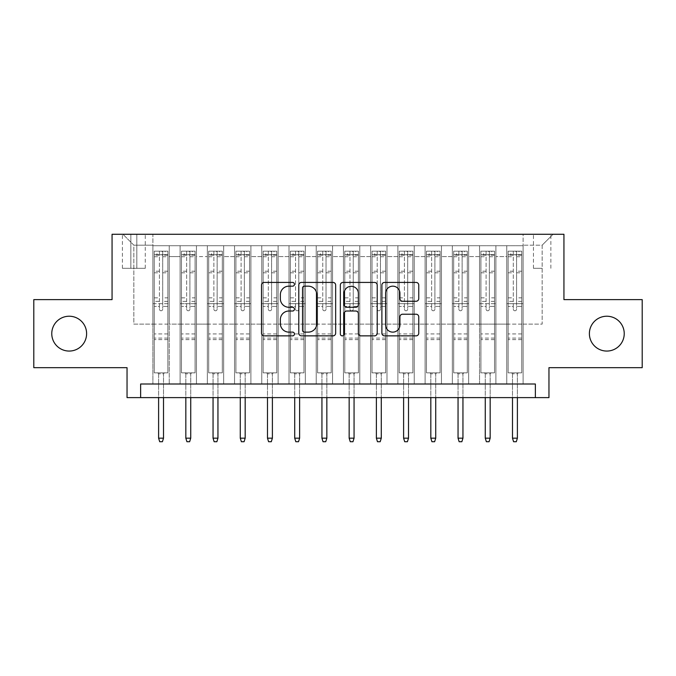 <?xml version="1.0" encoding="UTF-8"?>
<svg xmlns="http://www.w3.org/2000/svg" width="676" height="676" viewBox="0 0 676 676"><rect width="100%" height="100%" fill="white"/><g stroke="black" fill="none" stroke-linecap="round" stroke-linejoin="round"><path stroke-width="0.51" stroke-dasharray="3.38 2.54" d="M294.449 284.292A1.867 1.867 0 0 0 292.573 282.424L264.189 282.424A2.67 2.67 0 0 0 261.519 285.095L261.519 333.192A2.67 2.67 0 0 0 264.189 335.862L292.573 335.862A1.867 1.867 0 0 0 294.449 333.995A1.867 1.867 0 0 0 292.573 332.127L288.905 332.127A8.551 8.551 0 0 1 280.354 323.576L280.354 319.562A8.551 8.551 0 0 1 288.905 311.019L292.573 311.019A1.867 1.867 0 0 0 294.449 309.143A1.867 1.867 0 0 0 292.573 307.276L288.905 307.276A8.551 8.551 0 0 1 280.354 298.724L280.354 294.719A8.551 8.551 0 0 1 288.905 286.168L292.573 286.168A1.867 1.867 0 0 0 294.449 284.292M589.387 333.648A17.424 17.424 0 0 0 606.811 351.064A17.424 17.424 0 0 0 624.235 333.648A17.424 17.424 0 0 0 606.811 316.224A17.424 17.424 0 0 0 589.387 333.648M51.765 333.648A17.424 17.424 0 0 0 69.189 351.064A17.424 17.424 0 0 0 86.612 333.648A17.424 17.424 0 0 0 69.189 316.224A17.424 17.424 0 0 0 51.765 333.648M542.16 234.285L533.448 234.285L542.16 234.285M542.16 268.313L533.448 268.313L542.16 268.313M642.2 299.62L642.2 367.668L548.963 367.668L548.963 397.615L127.037 397.615L127.037 367.668L33.8 367.668L33.8 299.62L112.064 299.62L112.064 234.285L563.936 234.285L563.936 299.62L642.2 299.62M523.106 384.002L523.106 245.718L152.894 245.718L152.894 384.002L169.228 384.002L152.894 384.002L169.228 384.002L152.894 384.002L152.894 245.718L169.228 245.718L169.228 384.002L169.228 245.718L169.228 324.117L180.112 324.117L169.228 324.117L169.228 245.718L152.894 245.718L523.106 245.718L523.106 384.002L506.772 384.002L506.772 245.718L479.554 245.718L479.554 384.002L479.554 245.718L495.888 245.718L495.888 384.002L495.888 245.718L495.888 324.117L495.888 245.718L506.772 245.718L506.772 384.002L523.106 384.002L506.772 384.002L523.106 384.002L523.106 245.177L523.106 324.117L542.16 324.117L542.16 245.177L523.106 245.177L542.16 245.177L542.16 324.117L523.106 324.117L523.106 303.701L523.106 384.002M479.554 384.002L495.888 384.002L479.554 384.002L495.888 384.002L479.554 384.002L479.554 303.701L479.554 324.117L468.662 324.117L468.662 256.61L468.662 324.117L479.554 324.117L479.554 256.61L479.554 324.117L506.772 324.117L495.888 324.117L495.888 303.701L495.888 324.117L479.554 324.117L479.554 303.701L495.888 303.701L495.888 384.002L495.888 303.701L479.554 303.701L479.554 384.002M468.662 384.002L468.662 245.718L452.328 245.718L452.328 384.002L452.328 245.718L468.662 245.718L468.662 384.002L452.328 384.002L468.662 384.002L452.328 384.002L468.662 384.002L468.662 303.701L468.662 384.002M441.445 384.002L441.445 245.718L425.111 245.718L425.111 384.002L425.111 245.718L441.445 245.718L441.445 384.002L425.111 384.002L441.445 384.002L425.111 384.002L441.445 384.002L441.445 256.61L441.445 324.117L452.328 324.117L441.445 324.117L441.445 303.701L441.445 384.002M414.219 384.002L414.219 245.718L397.885 245.718L397.885 384.002L397.885 245.718L414.219 245.718L414.219 384.002L397.885 384.002L414.219 384.002L397.885 384.002L414.219 384.002L414.219 256.61L414.219 324.117L425.111 324.117L414.219 324.117L414.219 303.701L414.219 384.002M387.002 384.002L387.002 245.718L370.668 245.718L370.668 384.002L370.668 245.718L387.002 245.718L387.002 384.002L370.668 384.002L387.002 384.002L370.668 384.002L387.002 384.002L387.002 256.61L387.002 324.117L397.885 324.117L387.002 324.117L387.002 303.701L387.002 384.002M359.776 384.002L359.776 245.718L343.442 245.718L343.442 384.002L343.442 245.718L359.776 245.718L359.776 384.002L343.442 384.002L359.776 384.002L343.442 384.002L359.776 384.002L359.776 256.61L359.776 324.117L370.668 324.117L359.776 324.117L359.776 303.701L359.776 384.002M332.558 384.002L332.558 245.718L316.224 245.718L316.224 384.002L316.224 245.718L332.558 245.718L332.558 384.002L316.224 384.002L332.558 384.002L316.224 384.002L332.558 384.002L332.558 256.61L332.558 324.117L343.442 324.117L332.558 324.117L332.558 303.701L332.558 384.002M305.332 384.002L305.332 245.718L288.998 245.718L288.998 384.002L288.998 245.718L305.332 245.718L305.332 384.002L288.998 384.002L305.332 384.002L288.998 384.002L305.332 384.002L305.332 256.61L305.332 324.117L316.224 324.117L305.332 324.117L305.332 303.701L305.332 384.002M278.115 384.002L278.115 245.718L261.781 245.718L261.781 384.002L261.781 245.718L278.115 245.718L278.115 384.002L261.781 384.002L278.115 384.002L261.781 384.002L278.115 384.002L278.115 256.61L278.115 324.117L288.998 324.117L278.115 324.117L278.115 303.701L278.115 384.002M250.889 384.002L250.889 245.718L234.555 245.718L234.555 384.002L234.555 245.718L250.889 245.718L250.889 384.002L234.555 384.002L250.889 384.002L234.555 384.002L250.889 384.002L250.889 256.61L250.889 324.117L261.781 324.117L250.889 324.117L250.889 303.701L250.889 384.002M223.671 384.002L223.671 245.718L207.338 245.718L207.338 384.002L207.338 245.718L223.671 245.718L223.671 384.002L207.338 384.002L223.671 384.002L207.338 384.002L223.671 384.002L223.671 256.61L223.671 324.117L234.555 324.117L223.671 324.117L223.671 303.701L223.671 384.002M196.446 384.002L196.446 245.718L180.112 245.718L180.112 384.002L180.112 245.718L196.446 245.718L196.446 384.002L180.112 384.002L196.446 384.002L180.112 384.002L196.446 384.002L196.446 303.701L196.446 384.002M506.772 256.61L506.772 324.117L506.772 245.718L506.772 256.61L495.888 256.61L506.772 256.61M452.328 256.61L452.328 324.117L452.328 245.718L441.445 245.718L441.445 256.61L441.445 245.718L452.328 245.718L452.328 256.61L441.445 256.61L452.328 256.61M425.111 256.61L425.111 324.117L425.111 245.718L414.219 245.718L414.219 256.61L414.219 245.718L425.111 245.718L425.111 256.61L414.219 256.61L425.111 256.61M397.885 256.61L397.885 324.117L397.885 245.718L387.002 245.718L387.002 256.61L387.002 245.718L397.885 245.718L397.885 256.61L387.002 256.61L397.885 256.61M370.668 256.61L370.668 324.117L370.668 245.718L359.776 245.718L359.776 256.61L359.776 245.718L370.668 245.718L370.668 256.61L359.776 256.61L370.668 256.61M343.442 256.61L343.442 324.117L343.442 245.718L332.558 245.718L332.558 256.61L332.558 245.718L343.442 245.718L343.442 256.61L332.558 256.61L343.442 256.61M316.224 256.61L316.224 324.117L316.224 245.718L305.332 245.718L305.332 256.61L305.332 245.718L316.224 245.718L316.224 256.61L305.332 256.61L316.224 256.61M288.998 256.61L288.998 324.117L288.998 245.718L278.115 245.718L278.115 256.61L278.115 245.718L288.998 245.718L288.998 256.61L278.115 256.61L288.998 256.61M261.781 256.61L261.781 324.117L261.781 245.718L250.889 245.718L250.889 256.61L250.889 245.718L261.781 245.718L261.781 256.61L250.889 256.61L261.781 256.61M234.555 256.61L234.555 324.117L234.555 245.718L223.671 245.718L223.671 256.61L223.671 245.718L234.555 245.718L234.555 256.61L223.671 256.61L234.555 256.61M196.446 256.61L196.446 324.117L196.446 245.718L196.446 256.61L207.338 256.61L207.338 324.117L196.446 324.117L207.338 324.117L207.338 245.718L196.446 245.718L207.338 245.718L207.338 256.61L196.446 256.61M140.642 397.615L140.642 384.002L140.642 397.615L140.642 384.002L535.358 384.002L140.642 384.002L535.358 384.002L535.358 397.615M130.848 234.285L122.407 234.285L130.848 234.285L130.848 268.313L122.407 268.313L136.831 268.313L130.848 268.313L130.848 234.285M136.831 234.285L145.272 234.285L136.831 234.285L136.831 268.313L145.272 268.313L136.831 268.313L136.831 234.285M523.106 234.285L152.894 234.285L553.053 234.285L523.106 234.285L523.106 245.718L523.106 234.285M152.894 234.285L122.947 234.285L152.894 234.285L152.894 324.117L133.84 324.117L133.84 245.177L152.894 245.177L133.84 245.177L122.947 234.285L133.84 245.177L133.84 324.117L152.894 324.117L152.894 234.285M180.112 256.61L180.112 324.117L180.112 245.718L169.228 245.718L180.112 245.718L180.112 256.61L169.228 256.61L180.112 256.61M479.554 245.718L468.662 245.718L468.662 256.61L468.662 245.718L479.554 245.718L479.554 256.61L479.554 245.718M452.328 324.117L468.662 324.117L452.328 324.117L452.328 303.701L452.328 324.117M425.111 324.117L441.445 324.117L425.111 324.117L425.111 303.701L425.111 324.117M397.885 324.117L414.219 324.117L397.885 324.117L397.885 303.701L397.885 324.117M370.668 324.117L387.002 324.117L370.668 324.117L370.668 303.701L370.668 324.117M343.442 324.117L359.776 324.117L343.442 324.117L343.442 303.701L343.442 324.117M316.224 324.117L332.558 324.117L316.224 324.117L316.224 303.701L316.224 324.117M288.998 324.117L305.332 324.117L288.998 324.117L288.998 303.701L288.998 324.117M261.781 324.117L278.115 324.117L261.781 324.117L261.781 303.701L261.781 324.117M234.555 324.117L250.889 324.117L234.555 324.117L234.555 303.701L234.555 324.117M207.338 324.117L223.671 324.117L207.338 324.117L207.338 303.701L207.338 324.117M180.112 324.117L196.446 324.117L196.446 303.701L196.446 324.117L180.112 324.117L180.112 303.701L196.446 303.701L180.112 303.701L180.112 384.002L180.112 324.117M152.894 324.117L169.228 324.117L169.228 303.701L169.228 384.002L169.228 303.701L169.228 324.117L152.894 324.117L152.894 303.701L169.228 303.701L152.894 303.701L152.894 384.002L152.894 324.117M506.772 324.117L523.106 324.117L506.772 324.117L506.772 303.701L506.772 324.117M152.894 303.701L169.228 303.701L152.894 303.701M180.112 303.701L196.446 303.701L180.112 303.701M207.338 303.701L223.671 303.701L207.338 303.701L207.338 384.002L207.338 303.701L223.671 303.701L207.338 303.701M234.555 303.701L250.889 303.701L234.555 303.701L234.555 384.002L234.555 303.701L250.889 303.701L234.555 303.701M261.781 303.701L278.115 303.701L261.781 303.701L261.781 384.002L261.781 303.701L278.115 303.701L261.781 303.701M288.998 303.701L305.332 303.701L288.998 303.701L288.998 384.002L288.998 303.701L305.332 303.701L288.998 303.701M316.224 303.701L332.558 303.701L316.224 303.701L316.224 384.002L316.224 303.701L332.558 303.701L316.224 303.701M343.442 303.701L359.776 303.701L343.442 303.701L343.442 384.002L343.442 303.701L359.776 303.701L343.442 303.701M370.668 303.701L387.002 303.701L370.668 303.701L370.668 384.002L370.668 303.701L387.002 303.701L370.668 303.701M397.885 303.701L414.219 303.701L397.885 303.701L397.885 384.002L397.885 303.701L414.219 303.701L397.885 303.701M425.111 303.701L441.445 303.701L425.111 303.701L425.111 384.002L425.111 303.701L441.445 303.701L425.111 303.701M452.328 303.701L468.662 303.701L452.328 303.701L452.328 384.002L452.328 303.701L468.662 303.701L452.328 303.701M479.554 303.701L495.888 303.701L479.554 303.701M506.772 303.701L523.106 303.701L506.772 303.701L506.772 384.002L506.772 303.701L523.106 303.701L506.772 303.701M553.053 234.285L542.16 245.177L553.053 234.285M335.659 333.192L335.659 285.095A2.67 2.67 0 0 0 332.989 282.424L301.462 282.424A2.67 2.67 0 0 0 298.792 285.095L298.792 333.192A2.67 2.67 0 0 0 301.462 335.862L332.989 335.862A2.67 2.67 0 0 0 335.659 333.192M304.403 286.168A1.867 1.867 0 0 0 302.527 288.035L302.527 330.251A1.867 1.867 0 0 0 304.403 332.127L308.273 332.127A8.551 8.551 0 0 0 316.824 323.576L316.824 294.719A8.551 8.551 0 0 0 308.273 286.168L304.403 286.168M343.011 282.424L374.538 282.424A2.67 2.67 0 0 1 377.208 285.095L377.208 333.192A2.67 2.67 0 0 1 374.538 335.862L361.043 335.862A2.67 2.67 0 0 1 358.373 333.192L358.373 313.689A2.67 2.67 0 0 0 355.703 311.019L346.754 311.019A2.67 2.67 0 0 0 344.076 313.689L344.076 333.995A1.867 1.867 0 0 1 342.208 335.862A1.867 1.867 0 0 1 340.341 333.995L340.341 285.095A2.67 2.67 0 0 1 343.011 282.424M358.373 293.452A7.149 7.149 0 0 0 351.224 286.303A7.149 7.149 0 0 0 344.076 293.452L344.076 304.606A2.67 2.67 0 0 0 346.754 307.276L355.703 307.276A2.67 2.67 0 0 0 358.373 304.606L358.373 293.452M402.592 301.259L416.086 301.259A2.67 2.67 0 0 0 418.757 298.589L418.757 285.095A2.67 2.67 0 0 0 416.086 282.424L384.56 282.424A2.67 2.67 0 0 0 381.889 285.095L381.889 333.192A2.67 2.67 0 0 0 384.56 335.862L416.086 335.862A2.67 2.67 0 0 0 418.757 333.192L418.757 316.892A2.67 2.67 0 0 0 416.086 314.222L402.592 314.222A2.67 2.67 0 0 0 399.922 316.892L399.922 324.979A7.149 7.149 0 0 1 392.773 332.127A7.149 7.149 0 0 1 385.624 324.979L385.624 293.316A7.149 7.149 0 0 1 392.773 286.168A7.149 7.149 0 0 1 399.922 293.316L399.922 298.589A2.67 2.67 0 0 0 402.592 301.259M159.426 309.143A1.631 1.631 0 0 0 161.057 310.783A1.631 1.631 0 0 1 159.426 309.143L159.426 306.414L159.426 309.143M167.8 251.159L165.147 251.159L165.147 254.7L167.868 254.708L167.868 251.168L154.255 251.168L154.255 372.839L154.255 306.414L159.426 306.414L159.426 301.378L154.255 301.378M154.255 251.168L154.255 306.414L159.426 306.414L159.426 255.418C160.516 254.472 161.606 254.472 162.696 255.418L162.696 297.846L167.868 297.846L167.868 372.839L154.255 372.839L164.462 372.839L163.507 373.794L158.606 373.794L163.507 373.794L163.507 438.175L158.606 438.175L158.606 373.794L157.66 372.839L158.606 373.794L158.606 397.615M167.868 254.708L167.868 297.846M167.868 251.168L167.868 372.839L164.462 372.839L163.507 373.794L163.507 397.615M165.147 251.159L154.322 251.159M165.147 254.7L156.976 254.7L156.976 251.159M154.255 254.708L167.8 254.7M154.322 254.7L156.976 254.7M162.696 309.143A1.631 1.631 0 0 1 161.057 310.783A1.631 1.631 0 0 0 162.696 309.143L162.696 306.414L162.696 309.143M167.868 301.378L162.696 301.378L162.696 306.414L162.696 297.846M162.696 301.378L162.696 251.497L159.426 251.497L159.426 301.378M167.868 339.631L154.255 339.631M158.606 438.175L159.697 441.715L162.417 441.715L163.507 438.175M159.426 255.418L159.426 251.497M162.696 255.418L162.696 251.497M186.652 309.143A1.631 1.631 0 0 0 188.283 310.783A1.631 1.631 0 0 1 186.652 309.143L186.652 306.414L186.652 309.143M195.018 251.159L192.364 251.159L192.364 254.7L195.085 254.708L195.085 251.168L181.481 251.168L181.481 372.839L181.481 306.414L186.652 306.414L186.652 301.378L181.481 301.378M181.481 251.168L181.481 306.414L186.652 306.414L186.652 255.418C187.734 254.472 188.824 254.472 189.914 255.418L189.914 297.846L195.085 297.846L195.085 372.839L181.481 372.839L191.688 372.839L190.733 373.794L185.832 373.794L190.733 373.794L190.733 438.175L185.832 438.175L185.832 373.794L184.878 372.839L185.832 373.794L185.832 397.615M195.085 254.708L195.085 297.846M195.085 251.168L195.085 372.839L191.688 372.839L190.733 373.794L190.733 397.615M192.364 251.159L181.548 251.159M192.364 254.7L184.202 254.7L184.202 251.159M181.481 254.708L195.018 254.7M181.548 254.7L184.202 254.7M189.914 309.143A1.631 1.631 0 0 1 188.283 310.783A1.631 1.631 0 0 0 189.914 309.143L189.914 306.414L189.914 309.143M195.085 301.378L189.914 301.378L189.914 306.414L189.914 297.846M189.914 301.378L189.914 251.497L186.652 251.497L186.652 301.378M195.085 339.631L181.481 339.631M185.832 438.175L186.922 441.715L189.643 441.715L190.733 438.175M186.652 255.418L186.652 251.497M189.914 255.418L189.914 251.497M213.869 309.143A1.631 1.631 0 0 0 215.5 310.783A1.631 1.631 0 0 1 213.869 309.143L213.869 306.414L213.869 309.143M222.243 251.159L219.59 251.159L219.59 254.7L222.311 254.708L222.311 251.168L208.698 251.168L208.698 372.839L208.698 306.414L213.869 306.414L213.869 301.378L208.698 301.378M208.698 251.168L208.698 306.414L213.869 306.414L213.869 255.418C214.96 254.472 216.041 254.472 217.14 255.418L217.14 297.846L222.311 297.846L222.311 372.839L208.698 372.839L218.906 372.839L217.951 373.794L213.05 373.794L217.951 373.794L217.951 438.175L213.05 438.175L213.05 373.794L212.103 372.839L213.05 373.794L213.05 397.615M222.311 254.708L222.311 297.846M222.311 251.168L222.311 372.839L218.906 372.839L217.951 373.794L217.951 397.615M219.59 251.159L208.766 251.159M219.59 254.7L211.419 254.7L211.419 251.159M208.698 254.708L222.243 254.7M208.766 254.7L211.419 254.7M217.14 309.143A1.631 1.631 0 0 1 215.5 310.783A1.631 1.631 0 0 0 217.14 309.143L217.14 306.414L217.14 309.143M222.311 301.378L217.14 301.378L217.14 306.414L217.14 297.846M217.14 301.378L217.14 251.497L213.869 251.497L213.869 301.378M222.311 339.631L208.698 339.631M213.05 438.175L214.14 441.715L216.861 441.715L217.951 438.175M213.869 255.418L213.869 251.497M217.14 255.418L217.14 251.497M241.095 309.143A1.631 1.631 0 0 0 242.726 310.783A1.631 1.631 0 0 1 241.095 309.143L241.095 306.414L241.095 309.143M249.461 251.159L246.808 251.159L246.808 254.7L249.529 254.708L249.529 251.168L235.916 251.168L235.916 372.839L235.916 306.414L241.095 306.414L241.095 301.378L235.916 301.378M235.916 251.168L235.916 306.414L241.095 306.414L241.095 255.418C242.177 254.472 243.267 254.472 244.357 255.418L244.357 297.846L249.529 297.846L249.529 372.839L235.916 372.839L246.132 372.839L245.177 373.794L240.276 373.794L245.177 373.794L245.177 438.175L240.276 438.175L240.276 373.794L239.321 372.839L240.276 373.794L240.276 397.615M249.529 254.708L249.529 297.846M249.529 251.168L249.529 372.839L246.132 372.839L245.177 373.794L245.177 397.615M246.808 251.159L235.992 251.159M246.808 254.7L238.645 254.7L238.645 251.159M235.916 254.708L249.461 254.7M235.992 254.7L238.645 254.7M244.357 309.143A1.631 1.631 0 0 1 242.726 310.783A1.631 1.631 0 0 0 244.357 309.143L244.357 306.414L244.357 309.143M249.529 301.378L244.357 301.378L244.357 306.414L244.357 297.846M244.357 301.378L244.357 251.497L241.095 251.497L241.095 301.378M249.529 339.631L235.916 339.631M240.276 438.175L241.366 441.715L244.087 441.715L245.177 438.175M241.095 255.418L241.095 251.497M244.357 255.418L244.357 251.497M268.313 309.143A1.631 1.631 0 0 0 269.944 310.783A1.631 1.631 0 0 1 268.313 309.143L268.313 306.414L268.313 309.143M276.687 251.159L274.034 251.159L274.034 254.7L276.754 254.708L276.754 251.168L263.141 251.168L263.141 372.839L263.141 306.414L268.313 306.414L268.313 301.378L263.141 301.378M263.141 251.168L263.141 306.414L268.313 306.414L268.313 255.418C269.403 254.472 270.485 254.472 271.583 255.418L271.583 297.846L276.754 297.846L276.754 372.839L263.141 372.839L273.349 372.839L272.394 373.794L267.493 373.794L272.394 373.794L272.394 438.175L267.493 438.175L267.493 373.794L266.547 372.839L267.493 373.794L267.493 397.615M276.754 254.708L276.754 297.846M276.754 251.168L276.754 372.839L273.349 372.839L272.394 373.794L272.394 397.615M274.034 251.159L263.209 251.159M274.034 254.7L265.862 254.7L265.862 251.159M263.141 254.708L276.687 254.7M263.209 254.7L265.862 254.7M271.583 309.143A1.631 1.631 0 0 1 269.944 310.783A1.631 1.631 0 0 0 271.583 309.143L271.583 306.414L271.583 309.143M276.754 301.378L271.583 301.378L271.583 306.414L271.583 297.846M271.583 301.378L271.583 251.497L268.313 251.497L268.313 301.378M276.754 339.631L263.141 339.631M267.493 438.175L268.583 441.715L271.304 441.715L272.394 438.175M268.313 255.418L268.313 251.497M271.583 255.418L271.583 251.497M295.53 309.143A1.631 1.631 0 0 0 297.17 310.783A1.631 1.631 0 0 1 295.53 309.143L295.53 306.414L295.53 309.143M303.904 251.159L301.251 251.159L301.251 254.7L303.972 254.708L303.972 251.168L290.359 251.168L290.359 372.839L290.359 306.414L295.53 306.414L295.53 301.378L290.359 301.378M290.359 251.168L290.359 306.414L295.53 306.414L295.53 255.418C296.62 254.472 297.71 254.472 298.8 255.418L298.8 297.846L303.972 297.846L303.972 372.839L290.359 372.839L300.566 372.839L299.62 373.794L294.719 373.794L299.62 373.794L299.62 438.175L294.719 438.175L294.719 373.794L293.764 372.839L294.719 373.794L294.719 397.615M303.972 254.708L303.972 297.846M303.972 251.168L303.972 372.839L300.566 372.839L299.62 373.794L299.62 397.615M301.251 251.159L290.426 251.159M301.251 254.7L293.088 254.7L293.088 251.159M290.359 254.708L303.904 254.7M290.426 254.7L293.088 254.7M298.8 309.143A1.631 1.631 0 0 1 297.17 310.783A1.631 1.631 0 0 0 298.8 309.143L298.8 306.414L298.8 309.143M303.972 301.378L298.8 301.378L298.8 306.414L298.8 297.846M298.8 301.378L298.8 251.497L295.53 251.497L295.53 301.378M303.972 339.631L290.359 339.631M294.719 438.175L295.809 441.715L298.53 441.715L299.62 438.175M295.53 255.418L295.53 251.497M298.8 255.418L298.8 251.497M322.756 309.143A1.631 1.631 0 0 0 324.387 310.783A1.631 1.631 0 0 1 322.756 309.143L322.756 306.414L322.756 309.143M331.13 251.159L328.468 251.159L328.468 254.7L331.198 254.708L331.198 251.168L317.585 251.168L317.585 372.839L317.585 306.414L322.756 306.414L322.756 301.378L317.585 301.378M317.585 251.168L317.585 306.414L322.756 306.414L322.756 255.418C323.846 254.472 324.928 254.472 326.026 255.418L326.026 297.846L331.198 297.846L331.198 372.839L317.585 372.839L327.792 372.839L326.838 373.794L321.937 373.794L326.838 373.794L326.838 438.175L321.937 438.175L321.937 373.794L320.99 372.839L321.937 373.794L321.937 397.615M331.198 254.708L331.198 297.846M331.198 251.168L331.198 372.839L327.792 372.839L326.838 373.794L326.838 397.615M328.468 251.159L317.652 251.159M328.468 254.7L320.306 254.7L320.306 251.159M317.585 254.708L331.13 254.7M317.652 254.7L320.306 254.7M326.026 309.143A1.631 1.631 0 0 1 324.387 310.783A1.631 1.631 0 0 0 326.026 309.143L326.026 306.414L326.026 309.143M331.198 301.378L326.026 301.378L326.026 306.414L326.026 297.846M326.026 301.378L326.026 251.497L322.756 251.497L322.756 301.378M331.198 339.631L317.585 339.631M321.937 438.175L323.027 441.715L325.748 441.715L326.838 438.175M322.756 255.418L322.756 251.497M326.026 255.418L326.026 251.497M349.974 309.143A1.631 1.631 0 0 0 351.613 310.783A1.631 1.631 0 0 1 349.974 309.143L349.974 306.414L349.974 309.143M358.348 251.159L355.694 251.159L355.694 254.7L358.415 254.708L358.415 251.168L344.802 251.168L344.802 372.839L344.802 306.414L349.974 306.414L349.974 301.378L344.802 301.378M344.802 251.168L344.802 306.414L349.974 306.414L349.974 255.418C351.064 254.472 352.154 254.472 353.244 255.418L353.244 297.846L358.415 297.846L358.415 372.839L344.802 372.839L355.01 372.839L354.063 373.794L349.162 373.794L354.063 373.794L354.063 438.175L349.162 438.175L349.162 373.794L348.208 372.839L349.162 373.794L349.162 397.615M358.415 254.708L358.415 297.846M358.415 251.168L358.415 372.839L355.01 372.839L354.063 373.794L354.063 397.615M355.694 251.159L344.87 251.159M355.694 254.7L347.532 254.7L347.532 251.159M344.802 254.708L358.348 254.7M344.87 254.7L347.532 254.7M353.244 309.143A1.631 1.631 0 0 1 351.613 310.783A1.631 1.631 0 0 0 353.244 309.143L353.244 306.414L353.244 309.143M358.415 301.378L353.244 301.378L353.244 306.414L353.244 297.846M353.244 301.378L353.244 251.497L349.974 251.497L349.974 301.378M358.415 339.631L344.802 339.631M349.162 438.175L350.252 441.715L352.973 441.715L354.063 438.175M349.974 255.418L349.974 251.497M353.244 255.418L353.244 251.497M377.2 309.143A1.631 1.631 0 0 0 378.83 310.783A1.631 1.631 0 0 1 377.2 309.143L377.2 306.414L377.2 309.143M385.574 251.159L382.912 251.159L382.912 254.7L385.641 254.708L385.641 251.168L372.028 251.168L372.028 372.839L372.028 306.414L377.2 306.414L377.2 301.378L372.028 301.378M372.028 251.168L372.028 306.414L377.2 306.414L377.2 255.418C378.281 254.472 379.371 254.472 380.47 255.418L380.47 297.846L385.641 297.846L385.641 372.839L372.028 372.839L382.236 372.839L381.281 373.794L376.38 373.794L381.281 373.794L381.281 438.175L376.38 438.175L376.38 373.794L375.433 372.839L376.38 373.794L376.38 397.615M385.641 254.708L385.641 297.846M385.641 251.168L385.641 372.839L382.236 372.839L381.281 373.794L381.281 397.615M382.912 251.159L372.096 251.159M382.912 254.7L374.749 254.7L374.749 251.159M372.028 254.708L385.574 254.7M372.096 254.7L374.749 254.7M380.47 309.143A1.631 1.631 0 0 1 378.83 310.783A1.631 1.631 0 0 0 380.47 309.143L380.47 306.414L380.47 309.143M385.641 301.378L380.47 301.378L380.47 306.414L380.47 297.846M380.47 301.378L380.47 251.497L377.2 251.497L377.2 301.378M385.641 339.631L372.028 339.631M376.38 438.175L377.47 441.715L380.191 441.715L381.281 438.175M377.2 255.418L377.2 251.497M380.47 255.418L380.47 251.497M404.417 309.143A1.631 1.631 0 0 0 406.056 310.783A1.631 1.631 0 0 1 404.417 309.143L404.417 306.414L404.417 309.143M412.791 251.159L410.138 251.159L410.138 254.7L412.859 254.708L412.859 251.168L399.246 251.168L399.246 372.839L399.246 306.414L404.417 306.414L404.417 301.378L399.246 301.378M399.246 251.168L399.246 306.414L404.417 306.414L404.417 255.418C405.507 254.472 406.597 254.472 407.687 255.418L407.687 297.846L412.859 297.846L412.859 372.839L399.246 372.839L409.453 372.839L408.507 373.794L403.606 373.794L408.507 373.794L408.507 438.175L403.606 438.175L403.606 373.794L402.651 372.839L403.606 373.794L403.606 397.615M412.859 254.708L412.859 297.846M412.859 251.168L412.859 372.839L409.453 372.839L408.507 373.794L408.507 397.615M410.138 251.159L399.313 251.159M410.138 254.7L401.966 254.7L401.966 251.159M399.246 254.708L412.791 254.7M399.313 254.7L401.966 254.7M407.687 309.143A1.631 1.631 0 0 1 406.056 310.783A1.631 1.631 0 0 0 407.687 309.143L407.687 306.414L407.687 309.143M412.859 301.378L407.687 301.378L407.687 306.414L407.687 297.846M407.687 301.378L407.687 251.497L404.417 251.497L404.417 301.378M412.859 339.631L399.246 339.631M403.606 438.175L404.696 441.715L407.417 441.715L408.507 438.175M404.417 255.418L404.417 251.497M407.687 255.418L407.687 251.497M431.643 309.143A1.631 1.631 0 0 0 433.274 310.783A1.631 1.631 0 0 1 431.643 309.143L431.643 306.414L431.643 309.143M440.008 251.159L437.355 251.159L437.355 254.7L440.084 254.708L440.084 251.168L426.471 251.168L426.471 372.839L426.471 306.414L431.643 306.414L431.643 301.378L426.471 301.378M426.471 251.168L426.471 306.414L431.643 306.414L431.643 255.418C432.724 254.472 433.815 254.472 434.905 255.418L434.905 297.846L440.084 297.846L440.084 372.839L426.471 372.839L436.679 372.839L435.724 373.794L430.823 373.794L435.724 373.794L435.724 438.175L430.823 438.175L430.823 373.794L429.868 372.839L430.823 373.794L430.823 397.615M440.084 254.708L440.084 297.846M440.084 251.168L440.084 372.839L436.679 372.839L435.724 373.794L435.724 397.615M437.355 251.159L426.539 251.159M437.355 254.7L429.192 254.7L429.192 251.159M426.471 254.708L440.008 254.7M426.539 254.7L429.192 254.7M434.905 309.143A1.631 1.631 0 0 1 433.274 310.783A1.631 1.631 0 0 0 434.905 309.143L434.905 306.414L434.905 309.143M440.084 301.378L434.905 301.378L434.905 306.414L434.905 297.846M434.905 301.378L434.905 251.497L431.643 251.497L431.643 301.378M440.084 339.631L426.471 339.631M430.823 438.175L431.913 441.715L434.634 441.715L435.724 438.175M431.643 255.418L431.643 251.497M434.905 255.418L434.905 251.497M458.86 309.143A1.631 1.631 0 0 0 460.5 310.783A1.631 1.631 0 0 1 458.86 309.143L458.86 306.414L458.86 309.143M467.234 251.159L464.581 251.159L464.581 254.7L467.302 254.708L467.302 251.168L453.689 251.168L453.689 372.839L453.689 306.414L458.86 306.414L458.86 301.378L453.689 301.378M453.689 251.168L453.689 306.414L458.86 306.414L458.86 255.418C459.95 254.472 461.04 254.472 462.13 255.418L462.13 297.846L467.302 297.846L467.302 372.839L453.689 372.839L463.897 372.839L462.95 373.794L458.049 373.794L462.95 373.794L462.95 438.175L458.049 438.175L458.049 373.794L457.094 372.839L458.049 373.794L458.049 397.615M467.302 254.708L467.302 297.846M467.302 251.168L467.302 372.839L463.897 372.839L462.95 373.794L462.95 397.615M464.581 251.159L453.757 251.159M464.581 254.7L456.41 254.7L456.41 251.159M453.689 254.708L467.234 254.7M453.757 254.7L456.41 254.7M462.13 309.143A1.631 1.631 0 0 1 460.5 310.783A1.631 1.631 0 0 0 462.13 309.143L462.13 306.414L462.13 309.143M467.302 301.378L462.13 301.378L462.13 306.414L462.13 297.846M462.13 301.378L462.13 251.497L458.86 251.497L458.86 301.378M467.302 339.631L453.689 339.631M458.049 438.175L459.139 441.715L461.86 441.715L462.95 438.175M458.86 255.418L458.86 251.497M462.13 255.418L462.13 251.497M486.086 309.143A1.631 1.631 0 0 0 487.717 310.783A1.631 1.631 0 0 1 486.086 309.143L486.086 306.414L486.086 309.143M494.452 251.159L491.798 251.159L491.798 254.7L494.519 254.708L494.519 251.168L480.915 251.168L480.915 372.839L480.915 306.414L486.086 306.414L486.086 301.378L480.915 301.378M480.915 251.168L480.915 306.414L486.086 306.414L486.086 255.418C487.168 254.472 488.258 254.472 489.348 255.418L489.348 297.846L494.519 297.846L494.519 372.839L480.915 372.839L491.122 372.839L490.168 373.794L485.267 373.794L490.168 373.794L490.168 438.175L485.267 438.175L485.267 373.794L484.312 372.839L485.267 373.794L485.267 397.615M494.519 254.708L494.519 297.846M494.519 251.168L494.519 372.839L491.122 372.839L490.168 373.794L490.168 397.615M491.798 251.159L480.982 251.159M491.798 254.7L483.636 254.7L483.636 251.159M480.915 254.708L494.452 254.7M480.982 254.7L483.636 254.7M489.348 309.143A1.631 1.631 0 0 1 487.717 310.783A1.631 1.631 0 0 0 489.348 309.143L489.348 306.414L489.348 309.143M494.519 301.378L489.348 301.378L489.348 306.414L489.348 297.846M489.348 301.378L489.348 251.497L486.086 251.497L486.086 301.378M494.519 339.631L480.915 339.631M485.267 438.175L486.357 441.715L489.078 441.715L490.168 438.175M486.086 255.418L486.086 251.497M489.348 255.418L489.348 251.497M513.304 309.143A1.631 1.631 0 0 0 514.943 310.783A1.631 1.631 0 0 1 513.304 309.143L513.304 306.414L513.304 309.143M521.678 251.159L519.024 251.159L519.024 254.7L521.745 254.708L521.745 251.168L508.132 251.168L508.132 372.839L508.132 306.414L513.304 306.414L513.304 301.378L508.132 301.378M508.132 251.168L508.132 306.414L513.304 306.414L513.304 255.418C514.394 254.472 515.484 254.472 516.574 255.418L516.574 297.846L521.745 297.846L521.745 372.839L508.132 372.839L518.34 372.839L517.393 373.794L512.492 373.794L517.393 373.794L517.393 438.175L512.492 438.175L512.492 373.794L511.538 372.839L512.492 373.794L512.492 397.615M521.745 254.708L521.745 297.846M521.745 251.168L521.745 372.839L518.34 372.839L517.393 373.794L517.393 397.615M519.024 251.159L508.2 251.159M519.024 254.7L510.853 254.7L510.853 251.159M508.132 254.708L521.678 254.7M508.2 254.7L510.853 254.7M516.574 309.143A1.631 1.631 0 0 1 514.943 310.783A1.631 1.631 0 0 0 516.574 309.143L516.574 306.414L516.574 309.143M521.745 301.378L516.574 301.378L516.574 306.414L516.574 297.846M516.574 301.378L516.574 251.497L513.304 251.497L513.304 301.378M521.745 339.631L508.132 339.631M512.492 438.175L513.583 441.715L516.303 441.715L517.393 438.175M513.304 255.418L513.304 251.497M516.574 255.418L516.574 251.497M479.554 256.61L468.662 256.61L479.554 256.61M167.868 333.919L154.255 333.919M167.868 306.414L162.696 306.414L167.868 306.414M154.255 297.846L159.426 297.846M159.426 271.203L154.255 271.203M167.868 271.203L162.696 271.203M154.255 272.8L159.426 272.8M162.696 272.8L167.868 272.8M159.426 255.139L154.255 255.139M154.255 256.728L159.426 256.728M167.868 255.139L162.696 255.139M162.696 256.728L167.868 256.728M167.868 338.101L154.255 338.101M195.085 333.919L181.481 333.919M195.085 306.414L189.914 306.414L195.085 306.414M181.481 297.846L186.652 297.846M186.652 271.203L181.481 271.203M195.085 271.203L189.914 271.203M181.481 272.8L186.652 272.8M189.914 272.8L195.085 272.8M186.652 255.139L181.481 255.139M181.481 256.728L186.652 256.728M195.085 255.139L189.914 255.139M189.914 256.728L195.085 256.728M195.085 338.101L181.481 338.101M222.311 333.919L208.698 333.919M222.311 306.414L217.14 306.414L222.311 306.414M208.698 297.846L213.869 297.846M213.869 271.203L208.698 271.203M222.311 271.203L217.14 271.203M208.698 272.8L213.869 272.8M217.14 272.8L222.311 272.8M213.869 255.139L208.698 255.139M208.698 256.728L213.869 256.728M222.311 255.139L217.14 255.139M217.14 256.728L222.311 256.728M222.311 338.101L208.698 338.101M249.529 333.919L235.916 333.919M249.529 306.414L244.357 306.414L249.529 306.414M235.916 297.846L241.095 297.846M241.095 271.203L235.916 271.203M249.529 271.203L244.357 271.203M235.916 272.8L241.095 272.8M244.357 272.8L249.529 272.8M241.095 255.139L235.916 255.139M235.916 256.728L241.095 256.728M249.529 255.139L244.357 255.139M244.357 256.728L249.529 256.728M249.529 338.101L235.916 338.101M276.754 333.919L263.141 333.919M276.754 306.414L271.583 306.414L276.754 306.414M263.141 297.846L268.313 297.846M268.313 271.203L263.141 271.203M276.754 271.203L271.583 271.203M263.141 272.8L268.313 272.8M271.583 272.8L276.754 272.8M268.313 255.139L263.141 255.139M263.141 256.728L268.313 256.728M276.754 255.139L271.583 255.139M271.583 256.728L276.754 256.728M276.754 338.101L263.141 338.101M303.972 333.919L290.359 333.919M303.972 306.414L298.8 306.414L303.972 306.414M290.359 297.846L295.53 297.846M295.53 271.203L290.359 271.203M303.972 271.203L298.8 271.203M290.359 272.8L295.53 272.8M298.8 272.8L303.972 272.8M295.53 255.139L290.359 255.139M290.359 256.728L295.53 256.728M303.972 255.139L298.8 255.139M298.8 256.728L303.972 256.728M303.972 338.101L290.359 338.101M331.198 333.919L317.585 333.919M331.198 306.414L326.026 306.414L331.198 306.414M317.585 297.846L322.756 297.846M322.756 271.203L317.585 271.203M331.198 271.203L326.026 271.203M317.585 272.8L322.756 272.8M326.026 272.8L331.198 272.8M322.756 255.139L317.585 255.139M317.585 256.728L322.756 256.728M331.198 255.139L326.026 255.139M326.026 256.728L331.198 256.728M331.198 338.101L317.585 338.101M358.415 333.919L344.802 333.919M358.415 306.414L353.244 306.414L358.415 306.414M344.802 297.846L349.974 297.846M349.974 271.203L344.802 271.203M358.415 271.203L353.244 271.203M344.802 272.8L349.974 272.8M353.244 272.8L358.415 272.8M349.974 255.139L344.802 255.139M344.802 256.728L349.974 256.728M358.415 255.139L353.244 255.139M353.244 256.728L358.415 256.728M358.415 338.101L344.802 338.101M385.641 333.919L372.028 333.919M385.641 306.414L380.47 306.414L385.641 306.414M372.028 297.846L377.2 297.846M377.2 271.203L372.028 271.203M385.641 271.203L380.47 271.203M372.028 272.8L377.2 272.8M380.47 272.8L385.641 272.8M377.2 255.139L372.028 255.139M372.028 256.728L377.2 256.728M385.641 255.139L380.47 255.139M380.47 256.728L385.641 256.728M385.641 338.101L372.028 338.101M412.859 333.919L399.246 333.919M412.859 306.414L407.687 306.414L412.859 306.414M399.246 297.846L404.417 297.846M404.417 271.203L399.246 271.203M412.859 271.203L407.687 271.203M399.246 272.8L404.417 272.8M407.687 272.8L412.859 272.8M404.417 255.139L399.246 255.139M399.246 256.728L404.417 256.728M412.859 255.139L407.687 255.139M407.687 256.728L412.859 256.728M412.859 338.101L399.246 338.101M440.084 333.919L426.471 333.919M440.084 306.414L434.905 306.414L440.084 306.414M426.471 297.846L431.643 297.846M431.643 271.203L426.471 271.203M440.084 271.203L434.905 271.203M426.471 272.8L431.643 272.8M434.905 272.8L440.084 272.8M431.643 255.139L426.471 255.139M426.471 256.728L431.643 256.728M440.084 255.139L434.905 255.139M434.905 256.728L440.084 256.728M440.084 338.101L426.471 338.101M467.302 333.919L453.689 333.919M467.302 306.414L462.13 306.414L467.302 306.414M453.689 297.846L458.86 297.846M458.86 271.203L453.689 271.203M467.302 271.203L462.13 271.203M453.689 272.8L458.86 272.8M462.13 272.8L467.302 272.8M458.86 255.139L453.689 255.139M453.689 256.728L458.86 256.728M467.302 255.139L462.13 255.139M462.13 256.728L467.302 256.728M467.302 338.101L453.689 338.101M494.519 333.919L480.915 333.919M494.519 306.414L489.348 306.414L494.519 306.414M480.915 297.846L486.086 297.846M486.086 271.203L480.915 271.203M494.519 271.203L489.348 271.203M480.915 272.8L486.086 272.8M489.348 272.8L494.519 272.8M486.086 255.139L480.915 255.139M480.915 256.728L486.086 256.728M494.519 255.139L489.348 255.139M489.348 256.728L494.519 256.728M494.519 338.101L480.915 338.101M521.745 333.919L508.132 333.919M521.745 306.414L516.574 306.414L521.745 306.414M508.132 297.846L513.304 297.846M513.304 271.203L508.132 271.203M521.745 271.203L516.574 271.203M508.132 272.8L513.304 272.8M516.574 272.8L521.745 272.8M513.304 255.139L508.132 255.139M508.132 256.728L513.304 256.728M521.745 255.139L516.574 255.139M516.574 256.728L521.745 256.728M521.745 338.101L508.132 338.101M533.448 268.313L533.448 234.285M122.407 268.313L122.407 234.285M145.272 268.313L145.272 234.285M550.872 268.313L550.872 234.285"/><path stroke-width="1.01" d="M294.449 284.292A1.867 1.867 0 0 0 292.573 282.424L264.189 282.424A2.67 2.67 0 0 0 261.519 285.095L261.519 333.192A2.67 2.67 0 0 0 264.189 335.862L292.573 335.862A1.867 1.867 0 0 0 294.449 333.995A1.867 1.867 0 0 0 292.573 332.127L288.905 332.127A8.551 8.551 0 0 1 280.354 323.576L280.354 319.562A8.551 8.551 0 0 1 288.905 311.019L292.573 311.019A1.867 1.867 0 0 0 294.449 309.143A1.867 1.867 0 0 0 292.573 307.276L288.905 307.276A8.551 8.551 0 0 1 280.354 298.724L280.354 294.719A8.551 8.551 0 0 1 288.905 286.168L292.573 286.168A1.867 1.867 0 0 0 294.449 284.292M589.387 333.648A17.424 17.424 0 0 0 606.811 351.064A17.424 17.424 0 0 0 624.235 333.648A17.424 17.424 0 0 0 606.811 316.224A17.424 17.424 0 0 0 589.387 333.648M51.765 333.648A17.424 17.424 0 0 0 69.189 351.064A17.424 17.424 0 0 0 86.612 333.648A17.424 17.424 0 0 0 69.189 316.224A17.424 17.424 0 0 0 51.765 333.648M416.086 301.259A2.67 2.67 0 0 0 418.757 298.589L418.757 285.095A2.67 2.67 0 0 0 416.086 282.424L384.56 282.424A2.67 2.67 0 0 0 381.889 285.095L381.889 333.192A2.67 2.67 0 0 0 384.56 335.862L416.086 335.862A2.67 2.67 0 0 0 418.757 333.192L418.757 316.892A2.67 2.67 0 0 0 416.086 314.222L402.592 314.222A2.67 2.67 0 0 0 399.922 316.892L399.922 324.979A7.149 7.149 0 0 1 392.773 332.127A7.149 7.149 0 0 1 385.624 324.979L385.624 293.316A7.149 7.149 0 0 1 392.773 286.168A7.149 7.149 0 0 1 399.922 293.316L399.922 298.589A2.67 2.67 0 0 0 402.592 301.259L416.086 301.259M535.358 397.615L548.963 397.615L548.963 367.668L642.2 367.668L642.2 299.62L563.936 299.62L563.936 234.285L112.064 234.285L112.064 299.62L33.8 299.62L33.8 367.668L127.037 367.668L127.037 397.615L535.358 397.615L535.358 384.002L140.642 384.002L140.642 397.615M335.659 285.095A2.67 2.67 0 0 0 332.989 282.424L301.462 282.424A2.67 2.67 0 0 0 298.792 285.095L298.792 333.192A2.67 2.67 0 0 0 301.462 335.862L332.989 335.862A2.67 2.67 0 0 0 335.659 333.192L335.659 285.095M343.011 282.424L374.538 282.424A2.67 2.67 0 0 1 377.208 285.095L377.208 333.192A2.67 2.67 0 0 1 374.538 335.862L361.043 335.862A2.67 2.67 0 0 1 358.373 333.192L358.373 313.689A2.67 2.67 0 0 0 355.703 311.019L346.754 311.019A2.67 2.67 0 0 0 344.076 313.689L344.076 333.995A1.867 1.867 0 0 1 342.208 335.862A1.867 1.867 0 0 1 340.341 333.995L340.341 285.095A2.67 2.67 0 0 1 343.011 282.424M304.403 286.168A1.867 1.867 0 0 0 302.527 288.035L302.527 330.251A1.867 1.867 0 0 0 304.403 332.127L308.273 332.127A8.551 8.551 0 0 0 316.824 323.576L316.824 294.719A8.551 8.551 0 0 0 308.273 286.168L304.403 286.168M358.373 293.452A7.149 7.149 0 0 0 351.224 286.303A7.149 7.149 0 0 0 344.076 293.452L344.076 304.606A2.67 2.67 0 0 0 346.754 307.276L355.703 307.276A2.67 2.67 0 0 0 358.373 304.606L358.373 293.452M163.507 438.175L162.417 441.715L159.697 441.715L158.606 438.175L163.507 438.175L163.507 397.615M158.606 438.175L158.606 397.615M190.733 438.175L189.643 441.715L186.922 441.715L185.832 438.175L190.733 438.175L190.733 397.615M185.832 438.175L185.832 397.615M217.951 438.175L216.861 441.715L214.14 441.715L213.05 438.175L217.951 438.175L217.951 397.615M213.05 438.175L213.05 397.615M245.177 438.175L244.087 441.715L241.366 441.715L240.276 438.175L245.177 438.175L245.177 397.615M240.276 438.175L240.276 397.615M272.394 438.175L271.304 441.715L268.583 441.715L267.493 438.175L272.394 438.175L272.394 397.615M267.493 438.175L267.493 397.615M299.62 438.175L298.53 441.715L295.809 441.715L294.719 438.175L299.62 438.175L299.62 397.615M294.719 438.175L294.719 397.615M326.838 438.175L325.748 441.715L323.027 441.715L321.937 438.175L326.838 438.175L326.838 397.615M321.937 438.175L321.937 397.615M354.063 438.175L352.973 441.715L350.252 441.715L349.162 438.175L354.063 438.175L354.063 397.615M349.162 438.175L349.162 397.615M381.281 438.175L380.191 441.715L377.47 441.715L376.38 438.175L381.281 438.175L381.281 397.615M376.38 438.175L376.38 397.615M408.507 438.175L407.417 441.715L404.696 441.715L403.606 438.175L408.507 438.175L408.507 397.615M403.606 438.175L403.606 397.615M435.724 438.175L434.634 441.715L431.913 441.715L430.823 438.175L435.724 438.175L435.724 397.615M430.823 438.175L430.823 397.615M462.95 438.175L461.86 441.715L459.139 441.715L458.049 438.175L462.95 438.175L462.95 397.615M458.049 438.175L458.049 397.615M490.168 438.175L489.078 441.715L486.357 441.715L485.267 438.175L490.168 438.175L490.168 397.615M485.267 438.175L485.267 397.615M517.393 438.175L516.303 441.715L513.583 441.715L512.492 438.175L517.393 438.175L517.393 397.615M512.492 438.175L512.492 397.615"/></g></svg>
